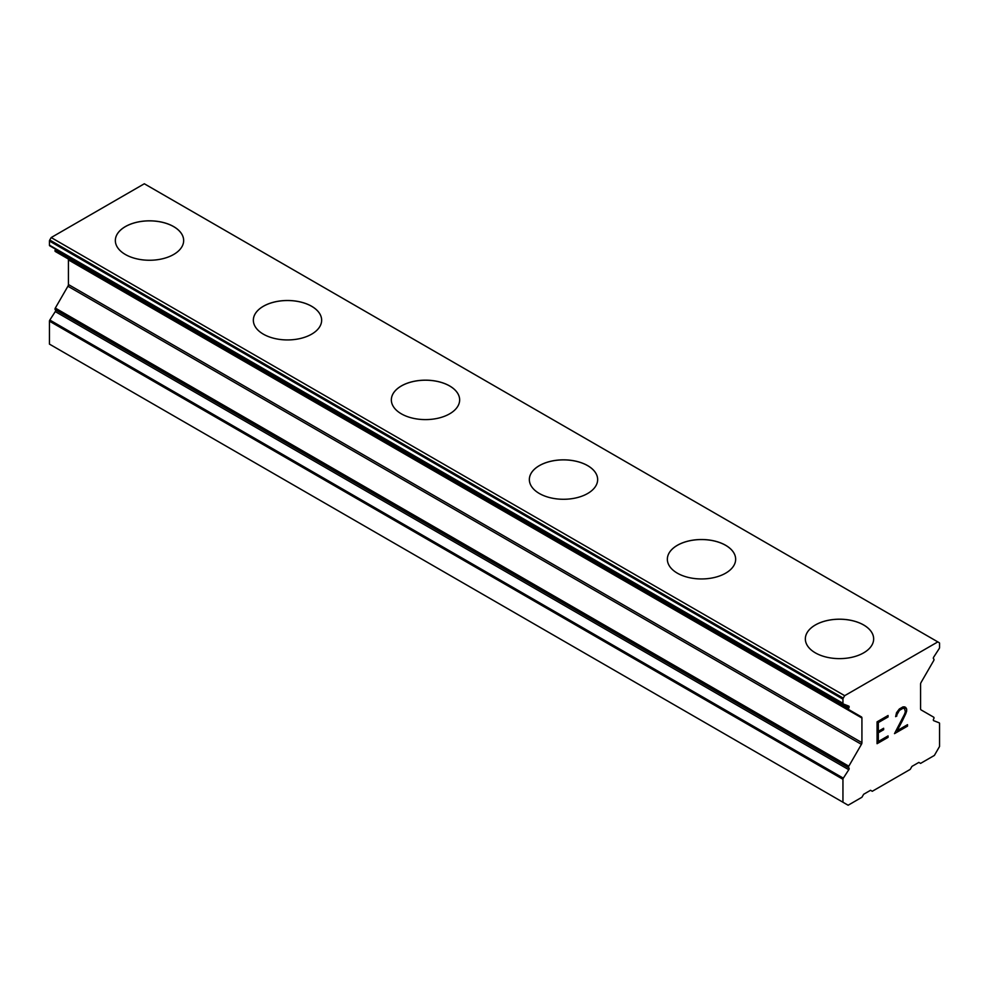 <?xml version="1.0" encoding="UTF-8"?>
<svg xmlns="http://www.w3.org/2000/svg" width="989" height="989" viewBox="0 0 989 989"><rect width="100%" height="100%" fill="white"/><g stroke="black" fill="none" stroke-linecap="round" stroke-linejoin="round"><path stroke-width="1.48" d="M115.342 240.562A34.158 19.718 180 0 1 136.445 222.364A34.158 19.718 180 0 1 173.656 226.642A34.158 19.718 180 0 1 183.657 240.562M173.656 226.592A34.158 19.718 180 0 1 183.657 240.537A34.158 19.718 180 0 1 162.567 258.759A34.158 19.718 180 0 1 125.356 254.482A34.158 19.718 180 0 1 115.342 240.537A34.158 19.718 180 0 1 136.433 222.327A34.158 19.718 180 0 1 173.656 226.592M253.345 320.238A34.158 19.718 180 0 1 274.447 302.028A34.158 19.718 180 0 1 311.646 306.306A34.158 19.718 180 0 1 321.648 320.238M311.646 306.269A34.158 19.718 180 0 1 321.648 320.213A34.158 19.718 180 0 1 300.569 338.436A34.158 19.718 180 0 1 263.346 334.158A34.158 19.718 180 0 1 253.345 320.213A34.158 19.718 180 0 1 274.435 301.991A34.158 19.718 180 0 1 311.646 306.269M391.347 399.902A34.158 19.718 180 0 1 412.45 381.705A34.158 19.718 180 0 1 449.649 385.982A34.158 19.718 180 0 1 459.65 399.902M449.649 385.945A34.158 19.718 180 0 1 459.65 399.89A34.158 19.718 180 0 1 438.572 418.1A34.158 19.718 180 0 1 401.349 413.835A34.158 19.718 180 0 1 391.347 399.89A34.158 19.718 180 0 1 412.425 381.667A34.158 19.718 180 0 1 449.649 385.945M529.35 479.578A34.158 19.718 180 0 1 550.44 461.381A34.158 19.718 180 0 1 587.651 465.658A34.158 19.718 180 0 1 597.653 479.578M587.651 465.621A34.158 19.718 180 0 1 597.653 479.566A34.158 19.718 180 0 1 576.575 497.776A34.158 19.718 180 0 1 539.351 493.499A34.158 19.718 180 0 1 529.35 479.566A34.158 19.718 180 0 1 550.428 461.344A34.158 19.718 180 0 1 587.651 465.621M667.352 559.255A34.158 19.718 180 0 1 688.443 541.057A34.158 19.718 180 0 1 725.654 545.335A34.158 19.718 180 0 1 735.655 559.255M725.654 545.285A34.158 19.718 180 0 1 735.655 559.23A34.158 19.718 180 0 1 714.565 577.452A34.158 19.718 180 0 1 677.354 573.175A34.158 19.718 180 0 1 667.352 559.23A34.158 19.718 180 0 1 688.431 541.02A34.158 19.718 180 0 1 725.654 545.285M805.343 638.931A34.158 19.718 180 0 1 826.445 620.721A34.158 19.718 180 0 1 863.644 624.999A34.158 19.718 180 0 1 873.658 638.931M863.644 624.961A34.158 19.718 180 0 1 873.658 638.906A34.158 19.718 180 0 1 852.567 657.129A34.158 19.718 180 0 1 815.344 652.851A34.158 19.718 180 0 1 805.343 638.906A34.158 19.718 180 0 1 826.433 620.696A34.158 19.718 180 0 1 863.644 624.961M878.331 731.316L883.634 728.263L883.634 729.721L878.331 732.775L878.331 741.527L888.06 735.903L888.06 737.361L877.07 743.703L877.07 721.846L888.06 715.504L888.06 716.963L878.331 722.576L878.331 731.316L878.306 722.551L888.023 716.938L888.023 715.517M878.331 732.775L883.597 729.697L883.597 728.275M878.331 741.527L878.306 732.762M888.06 737.361L888.023 735.927M877.07 743.666L888.023 737.349M895.638 716.629L896.887 715.912L895.638 716.666L896.529 712.71L899.322 709.002L902.957 706.9L904.799 706.9L906.641 709.026L905.701 707.407M906.641 709.026L906.641 711.19L906.604 709.014M906.641 711.19L905.726 713.811L906.604 711.178M905.726 713.811L903.019 719.448L905.701 713.786M903.056 719.473L897.171 730.648L903.019 719.448M897.171 730.648L907.519 724.677L907.519 726.136L907.482 724.69M896.912 714.738L899.384 710.386L902.809 708.408L899.421 710.399L896.912 714.738M902.846 708.421L904.49 708.408L902.846 708.421M904.527 708.421L905.343 711.783L904.502 714.268L894.501 733.64L907.519 726.136M894.526 733.591L907.482 726.111M939.179 722.823L933.715 720.684A1.459 0.841 -60 0 1 933.641 718.954L933.69 718.879A1.459 0.841 -60 0 0 933.69 717.186L921.08 709.904A2.435 1.409 -60 0 1 920.574 708.792L920.574 684.153A2.435 1.409 -60 0 1 921.08 682.447L933.69 660.615A1.459 0.841 -60 0 0 933.69 658.921L933.641 658.897A1.459 0.841 -60 0 1 933.715 657.092L939.179 648.636A1.459 0.841 -60 0 0 939.55 647.511L939.55 643.382A1.459 0.841 -60 0 0 939.241 642.714L937.819 641.898L844.68 695.675L843.258 698.135A1.459 0.841 -60 0 0 842.949 699.161L842.949 703.278A1.459 0.841 -60 0 0 843.32 703.983L848.785 706.121A1.459 0.841 -60 0 1 848.859 707.852L848.809 707.926A1.459 0.841 -60 0 0 848.809 709.62L861.419 716.901A2.435 1.409 -60 0 1 861.926 718.014L861.926 742.652A2.435 1.409 -60 0 1 861.419 744.358L848.809 766.191A1.459 0.841 -60 0 0 848.809 767.884L848.859 767.909A1.459 0.841 -60 0 1 848.785 769.714L843.32 778.17A1.459 0.841 -60 0 0 842.949 779.295L842.949 802.24L848.129 805.231L861.926 797.258L863.644 794.278L870.555 790.285L872.273 791.287L910.226 769.38L911.945 766.388L918.855 762.408L920.574 763.397L934.37 755.435L939.55 746.472L939.55 723.528A1.459 0.841 -60 0 0 939.241 722.86L939.179 722.823A1.459 0.841 -60 0 1 939.241 722.86M55.359 309.792L848.859 767.909L55.359 309.792A1.459 0.841 -60 0 1 55.285 311.584L49.821 320.04A1.459 0.841 120 0 0 49.45 321.178L49.45 344.123L842.949 802.24M67.92 258.772L861.419 716.901L67.92 258.772A2.435 1.409 -60 0 1 68.426 259.884L68.426 284.535A2.435 1.409 -60 0 1 67.92 286.229L55.31 308.074A1.459 0.841 120 0 0 55.31 309.755L848.809 767.884M55.582 249.191A1.459 0.841 -60 0 1 55.359 249.723L55.31 249.809A1.459 0.841 120 0 0 55.31 251.49L848.809 709.62M937.819 641.898L144.32 183.769L51.181 237.558L49.759 240.018A1.459 0.841 120 0 0 49.45 241.032L49.45 245.161A1.459 0.841 120 0 0 49.821 245.865L843.197 703.908M844.68 695.675L51.181 237.558M843.258 698.135L49.759 240.018M842.949 699.161L49.45 241.032M842.949 703.278L49.45 245.161M848.859 707.852L55.359 249.723M848.809 707.926L55.31 249.809M861.926 718.014L68.426 259.884M861.926 742.652L68.426 284.535M861.419 744.358L67.92 286.229M848.809 766.191L55.31 308.074M848.785 769.714L55.285 311.584M843.32 778.17L49.821 320.04M842.949 779.295L49.45 321.178M843.258 703.945L49.759 245.828"/></g></svg>
